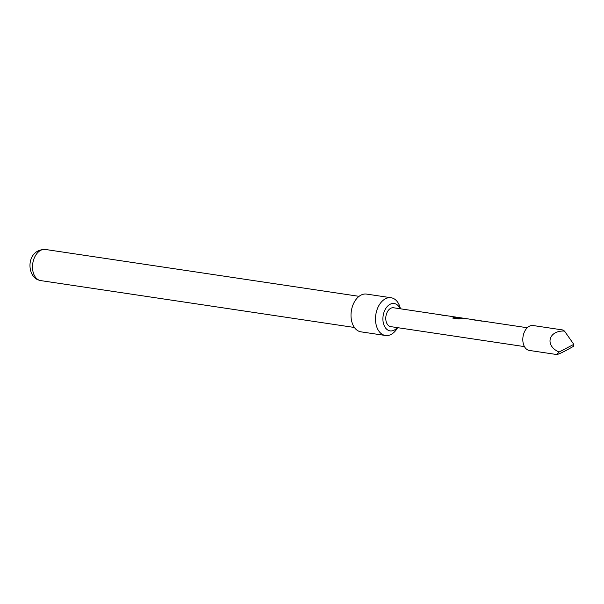 <?xml version="1.0" encoding="UTF-8"?>
<svg xmlns="http://www.w3.org/2000/svg" width="604" height="604" viewBox="0 0 604 604"><rect width="100%" height="100%" fill="white"/><g stroke="black" fill="none" stroke-linecap="round" stroke-linejoin="round"><path stroke-width="0.91" d="M562.883 330.139L564.491 331.06C548.432 330.275 544.453 345.684 559.07 352.034L556.79 354.54L529.361 350.441A12.593 8.305 -81.5 0 1 528.092 350.094A12.593 8.305 -81.5 0 1 523.185 335.779A12.593 8.305 -81.5 0 1 533.09 325.526L563.064 330.011M400.429 308.795A19.086 12.578 98.5 0 0 392.993 298.27A19.086 12.578 98.5 0 0 391.067 297.742L366.583 294.088A19.086 12.578 98.5 0 0 351.588 309.618A19.086 12.578 98.5 0 0 359.025 331.309A19.086 12.578 98.5 0 0 360.943 331.838L385.428 335.492A19.086 12.578 98.5 0 0 397.613 327.662M391.067 297.742A19.086 12.578 98.5 0 0 376.066 313.272A19.086 12.578 98.5 0 0 383.502 334.963A19.086 12.578 98.5 0 0 385.428 335.492M400.09 308.742A13.832 9.12 98.5 0 0 395.59 303.903A13.832 9.12 98.5 0 0 383.563 313.718A13.832 9.12 98.5 0 0 388.712 330.501A13.832 9.12 98.5 0 0 397.273 327.617M482.46 321.117A9.543 6.289 -81.5 0 0 481.72 320.943A9.543 6.289 -81.5 0 0 480.55 320.928L482.037 321.154A9.543 6.289 -81.5 0 1 483.215 321.162L527.277 327.745M475.952 320.15A9.543 6.289 -81.5 0 0 475.22 319.969A9.543 6.289 -81.5 0 0 474.042 319.961L475.529 320.18A9.543 6.289 -81.5 0 1 476.707 320.188L481.72 320.943M466.658 318.852A9.543 6.289 -81.5 0 0 466.492 318.784A9.543 6.289 -81.5 0 0 465.593 318.527L475.22 319.969M462.573 318.27L462.158 318.21A9.354 6.161 -81.5 0 0 460.089 318.421L453.989 317.372A9.543 6.289 -81.5 0 0 452.69 318.059L458.949 318.995L461.554 318.55A9.543 6.289 -81.5 0 1 463.842 318.27L465.533 318.519M460.074 318.233A9.543 6.289 -81.5 0 1 462.188 318.021A9.543 6.289 -81.5 0 1 463.004 318.225M457.409 317.311L461.358 317.9M455.877 317.274L460.331 317.908A9.543 6.289 -81.5 0 1 461.509 317.915A9.543 6.289 -81.5 0 1 461.652 317.946M455.907 317.085L455.907 317.085A9.543 6.289 -81.5 0 1 456.805 317.334A9.543 6.289 -81.5 0 1 456.971 317.41M453.4 316.775A9.543 6.289 -81.5 0 0 452.668 316.594A9.543 6.289 -81.5 0 0 451.49 316.587L452.977 316.813A9.543 6.289 -81.5 0 1 454.155 316.821L455.846 317.07M446.892 315.801A9.543 6.289 -81.5 0 0 446.16 315.628A9.543 6.289 -81.5 0 0 444.982 315.613L446.477 315.839A9.543 6.289 -81.5 0 1 447.647 315.847L452.668 316.594M443.714 315.326A9.543 6.289 -81.5 0 0 442.981 315.152A9.543 6.289 -81.5 0 0 441.803 315.145L443.291 315.363A9.543 6.289 -81.5 0 1 444.469 315.371L446.16 315.628M442.981 315.152L393.559 307.768A9.543 6.289 98.5 0 0 386.062 315.53A9.543 6.289 98.5 0 0 389.776 326.371A9.543 6.289 98.5 0 0 390.735 326.636L524.453 346.62M467.269 318.784L472.275 319.531A9.543 6.289 -81.5 0 1 472.653 319.637M556.616 354.352C557.537 354.903 563.162 352.215 573.506 346.311L573.8 344.348L564.491 331.06M559.07 352.034L573.8 344.348M459.901 318.436L453.989 317.372M452.932 318.097A9.354 6.161 -81.5 0 1 454.004 317.553M40.702 280.603L38.143 279.901C26.108 275.235 26.463 249.173 45.353 249.46A15.742 10.381 98.5 0 0 32.978 262.272A15.742 10.381 98.5 0 0 39.109 280.165A15.742 10.381 98.5 0 0 40.702 280.603L354.405 327.481M45.353 249.46L359.063 296.337M462.188 318.021L461.509 317.915"/></g></svg>
